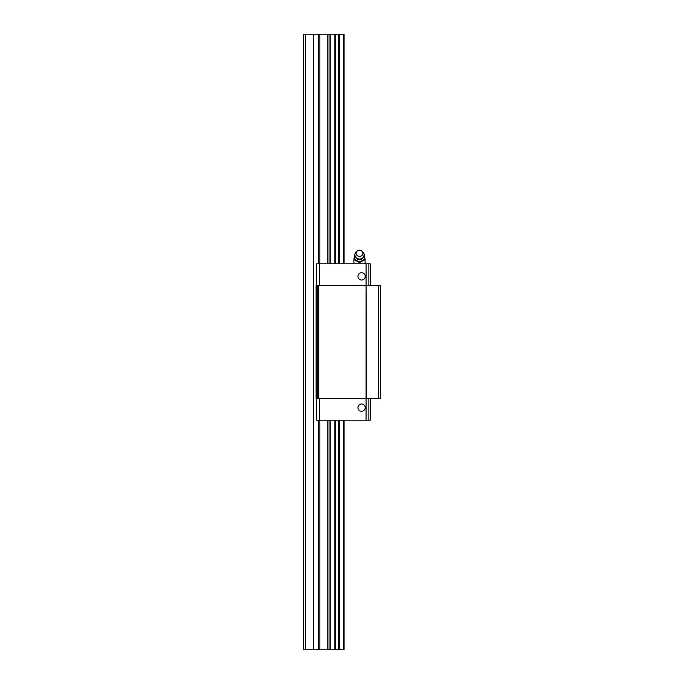 <?xml version="1.0" encoding="UTF-8"?>
<svg xmlns="http://www.w3.org/2000/svg" width="684" height="684" viewBox="0 0 684 684"><rect width="100%" height="100%" fill="white"/><g stroke="black" fill="none" stroke-linecap="round" stroke-linejoin="round"><path stroke-width="1.03" d="M343.428 263.793L343.428 34.2L344.095 34.2L344.095 263.793M344.095 420.207L344.095 649.8L303.525 649.8L303.525 34.2L305.62 34.2L305.62 649.8M343.428 420.207L343.428 649.8M343.428 34.2L339.307 34.2L339.307 263.793M339.307 420.207L339.307 649.8M339.307 34.2L338.64 34.2L338.64 263.793M338.64 420.207L338.64 649.8M338.64 34.2L335.562 34.2L335.562 263.793M335.562 420.207L335.562 649.8M335.562 34.2L334.895 34.2L334.895 263.793M334.895 420.207L334.895 649.8M334.895 34.2L330.774 34.2L330.774 263.793M330.774 420.207L330.774 649.8M330.774 34.2L313.315 34.2L313.315 649.8M313.315 34.2L305.62 34.2M359.485 261.981L354.594 259.373L354.594 259.954L359.485 262.562L364.384 259.954L364.384 259.373L359.485 261.981L359.485 262.562M364.384 254.149L364.384 259.373M354.594 259.373L354.594 254.149M359.485 256.423A3.36 3.104 0 0 0 361.485 250.823A3.36 3.104 0 0 0 356.296 254.294A3.36 3.104 0 0 0 359.485 256.423M357.493 250.823L356.749 251.336A4.617 4.266 0 0 0 359.485 259.031A4.617 4.266 0 0 0 362.229 251.336L361.485 250.823M316.675 398.524L316.675 420.207L370.258 420.207L370.258 398.524M370.258 285.476L370.258 263.793L316.675 263.793L316.675 285.476M366.068 263.793L366.068 285.476L316.119 285.476L316.119 398.524L380.475 398.524L380.475 285.476L378.38 285.476L378.38 398.524M366.487 398.524L366.068 285.476L366.068 420.207M366.487 285.476L378.38 285.476M357.946 407.621A3.634 3.634 0 0 1 363.409 404.466A3.634 3.634 0 0 1 363.409 410.768A3.634 3.634 0 0 1 357.946 407.621M368.864 398.524L368.864 420.207M368.864 263.793L368.864 285.476M357.946 276.379A3.634 3.634 0 0 1 363.409 273.232A3.634 3.634 0 0 1 363.409 279.534A3.634 3.634 0 0 1 357.946 276.379M329.038 34.2L329.038 263.793M329.038 420.207L329.038 649.8M327.234 34.2L327.234 263.793M327.234 420.207L327.234 649.8M319.873 34.2L319.873 263.793M319.873 420.207L319.873 649.8M318.71 34.2L318.71 263.793M318.71 420.207L318.71 649.8M364.384 259.595L365.085 259.595A5.6 5.6 0 0 0 364.384 256.885M354.594 256.885A5.6 5.6 0 0 0 353.893 259.595L354.594 259.595M355.629 257.304A4.147 3.83 0 0 0 363.349 257.304M316.53 285.476L316.53 398.524M317.803 285.476L317.803 398.524M318.795 285.476L318.795 398.524M319.471 398.524L319.471 420.207M319.471 263.793L319.471 285.476M365.085 263.793L365.085 259.595M353.893 263.793L353.893 259.595M364.102 254.773C363.82 257.577 362.281 259.116 359.485 259.381C356.697 259.116 355.158 257.577 354.868 254.773"/></g></svg>

